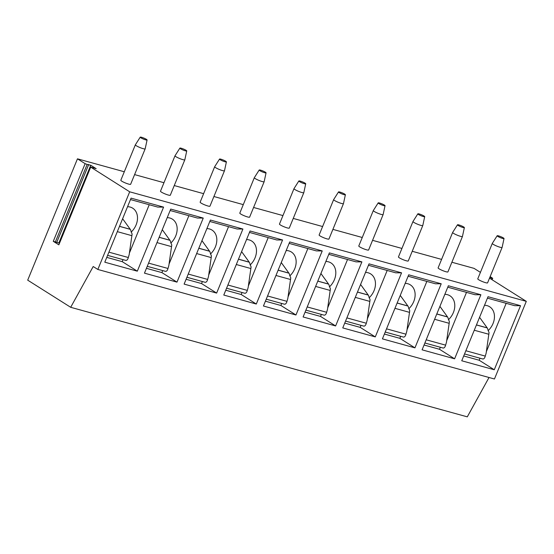 <?xml version="1.0" encoding="UTF-8"?>
<svg xmlns="http://www.w3.org/2000/svg" width="554" height="554" viewBox="0 0 554 554"><rect width="100%" height="100%" fill="white"/><g stroke="black" fill="none" stroke-linecap="round" stroke-linejoin="round"><path stroke-width="0.83" d="M59.23 243.109L53.281 241.322L58.842 244.833L90.461 166.962L129.691 191.809L526.3 301.348L489.521 278.129M53.281 241.322L85.129 163.665L77.463 158.825L27.7 280.158L70.683 307.297L93.204 266.529L97.843 269.459L129.691 191.809M85.129 163.665L87.158 164.441L55.31 242.098M90.461 166.962L96.174 168.672L90.745 165.244L87.158 164.441M77.463 158.825L124.304 171.768M134.594 174.607L163.963 182.716M174.261 185.562L203.623 193.671M213.92 196.518L243.282 204.627M253.58 207.473L282.949 215.582M293.239 218.421L322.608 226.538M332.899 229.377L362.268 237.493M372.565 240.332L401.927 248.441M412.224 251.287L441.586 259.397M451.884 262.243L474.072 268.371L480.422 272.374M489.833 277.367L492.714 278.302L490.145 276.605M485.581 282.678A5.305 0.769 -157.7 0 1 480.325 280.636A5.305 0.769 -157.7 0 1 477.77 278.835L492.298 243.414A5.305 0.769 -157.7 0 1 492.305 243.393L497.167 235.748A3.712 0.54 -157.7 0 1 498.558 235.886A3.712 0.54 22.3 0 1 502.201 237.292A3.712 0.54 22.3 0 1 504.029 238.559L502.118 247.416A5.305 0.769 22.3 0 1 502.111 247.437L487.582 282.859A5.305 0.769 -157.7 0 1 485.581 282.678M445.915 271.723A5.305 0.769 -157.7 0 1 440.665 269.68A5.305 0.769 -157.7 0 1 438.11 267.88L452.639 232.458A5.305 0.769 -157.7 0 1 452.646 232.438L457.5 224.792A3.712 0.54 -157.7 0 1 458.899 224.931A3.712 0.54 22.3 0 1 462.542 226.344A3.712 0.54 22.3 0 1 464.37 227.611L462.451 236.461A5.305 0.769 22.3 0 1 462.451 236.482L447.923 271.903A5.305 0.769 -157.7 0 1 445.915 271.723M422.785 225.526L408.263 260.948A5.305 0.769 -157.7 0 1 406.255 260.768A5.305 0.769 -157.7 0 1 400.999 258.725A5.305 0.769 -157.7 0 1 398.451 256.924L412.979 221.503A5.305 0.769 -157.7 0 1 412.986 221.489A5.305 0.769 -157.7 0 0 415.528 223.304A5.305 0.769 -157.7 0 0 420.784 225.346A5.305 0.769 22.3 0 0 422.785 225.526A5.305 0.769 22.3 0 0 422.792 225.506L424.71 216.656A3.712 0.54 22.3 0 0 422.875 215.388A3.712 0.54 22.3 0 0 419.239 213.976A3.712 0.54 -157.7 0 0 417.841 213.837L412.986 221.489M366.596 249.819A5.305 0.769 -157.7 0 1 361.34 247.776A5.305 0.769 -157.7 0 1 358.791 245.969L373.313 210.548A5.305 0.769 -157.7 0 1 373.327 210.534L378.181 202.882A3.712 0.54 -157.7 0 1 379.58 203.02A3.712 0.54 22.3 0 1 383.216 204.433A3.712 0.54 22.3 0 1 385.044 205.7L383.133 214.557A5.305 0.769 22.3 0 0 383.133 214.557L368.597 249.999A5.305 0.769 -157.7 0 1 366.596 249.819M326.936 238.864A5.305 0.769 -157.7 0 1 321.68 236.821A5.305 0.769 -157.7 0 1 319.125 235.021L333.653 199.599A5.305 0.769 -157.7 0 1 333.667 199.578L338.522 191.926A3.712 0.54 -157.7 0 1 339.914 192.065A3.712 0.54 22.3 0 1 343.556 193.478A3.712 0.54 22.3 0 1 345.384 194.745L343.473 203.602A5.305 0.769 22.3 0 1 343.466 203.623L328.938 239.044A5.305 0.769 -157.7 0 1 326.936 238.864M287.277 227.909A5.305 0.769 -157.7 0 1 282.021 225.866A5.305 0.769 -157.7 0 1 279.465 224.065L293.994 188.644A5.305 0.769 -157.7 0 1 294.001 188.623A5.305 0.769 -157.7 0 0 296.549 190.444A5.305 0.769 -157.7 0 0 301.798 192.487A5.305 0.769 22.3 0 0 303.807 192.667A5.305 0.769 22.3 0 0 303.814 192.647L289.278 228.089A5.305 0.769 -157.7 0 1 287.277 227.909M247.61 216.953A5.305 0.769 -157.7 0 1 242.354 214.91A5.305 0.769 -157.7 0 1 239.806 213.11L254.334 177.689A5.305 0.769 -157.7 0 1 254.341 177.668L259.196 170.023A3.712 0.54 -157.7 0 1 260.595 170.161A3.712 0.54 22.3 0 1 264.23 171.574A3.712 0.54 22.3 0 1 266.065 172.834L264.147 181.691A5.305 0.769 22.3 0 1 264.147 181.712L249.619 217.133A5.305 0.769 -157.7 0 1 247.61 216.953M224.481 170.757L209.952 206.178A5.305 0.769 -157.7 0 1 207.951 205.998A5.305 0.769 -157.7 0 1 202.695 203.955A5.305 0.769 -157.7 0 1 200.146 202.155L214.675 166.733A5.305 0.769 -157.7 0 1 214.682 166.712A5.305 0.769 -157.7 0 0 217.223 168.534A5.305 0.769 -157.7 0 0 222.479 170.577A5.305 0.769 22.3 0 0 224.481 170.757A5.305 0.769 22.3 0 0 224.488 170.736L226.399 161.886A3.712 0.54 22.3 0 0 224.571 160.618A3.712 0.54 22.3 0 0 220.935 159.206A3.712 0.54 -157.7 0 0 219.536 159.067L214.682 166.712M168.291 195.043A5.305 0.769 -157.7 0 1 163.035 193A5.305 0.769 -157.7 0 1 160.487 191.199L175.009 155.778A5.305 0.769 -157.7 0 1 175.022 155.764L179.877 148.112A3.712 0.54 -157.7 0 1 181.276 148.25A3.712 0.54 22.3 0 1 184.911 149.663A3.712 0.54 22.3 0 1 186.74 150.93L184.828 159.787A5.305 0.769 22.3 0 0 184.828 159.787L170.293 195.223A5.305 0.769 -157.7 0 1 168.291 195.043M128.632 184.094A5.305 0.769 -157.7 0 1 123.376 182.051A5.305 0.769 -157.7 0 1 120.82 180.251L135.349 144.823A5.305 0.769 -157.7 0 1 135.363 144.809L140.217 137.157A3.712 0.54 -157.7 0 1 141.609 137.295A3.712 0.54 22.3 0 1 145.252 138.708A3.712 0.54 22.3 0 1 147.08 139.975L145.169 148.832A5.305 0.769 22.3 0 1 145.162 148.846L130.633 184.274A5.305 0.769 -157.7 0 1 128.632 184.094M70.683 307.297L467.292 416.843L489.023 377.503M97.843 269.459L494.452 378.998L526.3 301.348M520.538 305.697L494.265 369.76L461.745 360.779L488.019 296.715L520.538 305.697L514.708 305.683L487.43 298.149M480.879 294.749L454.605 358.812L422.086 349.83L448.359 285.76L480.879 294.749L475.041 294.728L447.771 287.194M441.219 283.793L414.946 347.857L382.419 338.875L408.7 274.812L441.219 283.793L435.382 283.773L408.111 276.238M401.56 272.838L375.287 336.901L342.76 327.92L369.033 263.856L401.56 272.838L395.722 272.817L368.452 265.283M361.901 261.883L335.62 325.946L303.1 316.964L329.374 252.901L361.901 261.883L356.063 261.862L328.785 254.334M322.234 250.927L295.961 314.991L263.441 306.009L289.714 241.946L322.234 250.927L316.396 250.907L289.126 243.379M282.575 239.972L256.301 304.035L223.781 295.053L250.055 230.99L282.575 239.972L276.737 239.958L249.466 232.424M242.915 229.024L216.642 293.087L184.115 284.105L210.395 220.042L242.915 229.024L237.077 229.003L209.807 221.468M203.256 218.068L176.982 282.131L144.456 273.15L170.729 209.087L203.256 218.068L197.418 218.047L170.147 210.513M163.589 207.113L137.316 271.176L104.796 262.194L131.069 198.131L163.589 207.113L157.758 207.092L130.481 199.558M482.853 359.006L483.358 358.95M486.35 351.658L506.176 303.322M479.999 358.23L479.175 360.239L494.265 369.76M476.433 324.963L487.243 327.947A5.305 3.345 -74.6 0 1 487.922 329.81L489.057 332.615L486.135 353.175L485.276 356.111C484.688 358.223 483.808 359.165 482.624 358.944L464.543 353.958M488.095 330.69A15.907 12.126 122.3 0 0 493.046 323.494A15.907 12.126 122.3 0 0 489.639 306.757A15.907 12.126 122.3 0 0 484.508 305.282M487.243 327.947L479.57 317.324M487.188 327.864L476.461 324.9M479.175 360.239L463.719 355.966M443.193 348.05L443.699 347.995M446.69 340.703L466.51 292.367M440.34 347.275L439.516 349.283L454.605 358.812M436.774 314.007L447.577 316.992A5.305 3.345 -74.6 0 1 448.255 318.855L449.398 321.659L446.469 342.22L445.617 345.156C445.028 347.268 444.142 348.21 442.965 347.988L424.883 343.002M448.435 319.734A15.907 12.126 122.3 0 0 453.38 312.539A15.907 12.126 122.3 0 0 449.98 295.801A15.907 12.126 122.3 0 0 444.848 294.326M447.584 316.992L439.904 306.369M447.528 316.909L436.801 313.945M439.516 349.283L424.059 345.01M403.534 337.102L404.039 337.047M407.031 329.748L426.85 281.418M400.68 336.32L399.856 338.328L414.946 347.857M400.244 295.414L407.924 306.037A5.305 3.345 -74.6 0 1 408.596 307.899L409.738 310.704L406.809 331.264L405.957 334.201C405.369 336.313 404.482 337.254 403.305 337.033L385.224 332.047M408.776 308.779A15.907 12.126 122.3 0 0 413.72 301.584A15.907 12.126 122.3 0 0 410.313 284.846A15.907 12.126 122.3 0 0 405.182 283.371M407.917 306.037L397.114 303.052M407.869 305.96L397.135 302.996M399.856 338.328L384.4 334.055M363.867 326.147L364.373 326.091M367.371 318.792L387.191 270.463M361.021 325.364L360.197 327.372L375.287 336.901M360.585 284.465L368.258 295.081A5.305 3.345 -74.6 0 1 368.936 296.951L370.072 299.749L367.15 320.309L366.298 323.245C365.709 325.357 364.823 326.299 363.639 326.077L345.558 321.098M369.109 297.823A15.907 12.126 122.3 0 0 374.061 290.628A15.907 12.126 122.3 0 0 370.654 273.898A15.907 12.126 122.3 0 0 365.522 272.423M368.258 295.081L357.455 292.096M368.202 295.005L357.475 292.041M360.197 327.372L344.733 323.107M324.208 315.191L324.713 315.136M327.705 307.837L347.531 259.507M321.362 314.409L320.537 316.417L335.62 325.946M320.925 273.51L328.598 284.126A5.305 3.345 -74.6 0 1 329.277 285.996L330.413 288.793L327.49 309.361L326.638 312.29C326.05 314.402 325.163 315.351 323.979 315.129L305.898 310.143M329.45 286.868A15.907 12.126 122.3 0 0 334.401 279.68A15.907 12.126 122.3 0 0 330.994 262.942A15.907 12.126 122.3 0 0 325.863 261.467M328.598 284.126L317.795 281.141M328.543 284.05L317.816 281.086M320.537 316.417L305.074 312.151M284.548 304.236L285.054 304.181M288.045 296.882L307.865 248.552M281.695 303.46L280.871 305.469L295.961 314.991M281.266 262.554L288.939 273.177A5.305 3.345 -74.6 0 1 289.617 275.04L290.753 277.845L287.831 298.405L286.972 301.341C286.383 303.447 285.504 304.395 284.32 304.174L266.239 299.188M289.79 275.92A15.907 12.126 122.3 0 0 294.742 268.725A15.907 12.126 122.3 0 0 291.335 251.987A15.907 12.126 122.3 0 0 286.203 250.512M288.939 273.177L278.129 270.193M288.883 273.094L278.156 270.13M280.871 305.469L265.414 301.196M244.889 293.281L245.394 293.225M248.386 285.933L268.205 237.597M242.036 292.505L241.212 294.513L256.301 304.035M241.599 251.599L249.279 262.222A5.305 3.345 -74.6 0 1 249.951 264.085L251.094 266.889L248.164 287.45L247.313 290.386C246.724 292.498 245.838 293.44 244.66 293.218L226.579 288.232M250.131 264.964A15.907 12.126 122.3 0 0 255.075 257.769A15.907 12.126 122.3 0 0 251.675 241.032A15.907 12.126 122.3 0 0 246.544 239.557M249.272 262.222L238.469 259.237M249.224 262.139L238.497 259.175M241.212 294.513L225.755 290.241M205.222 282.332L205.728 282.277M208.726 274.978L228.546 226.648M202.376 281.55L201.552 283.558L216.642 293.087M201.94 240.644L209.613 251.267A5.305 3.345 -74.6 0 1 210.291 253.13L211.427 255.934L208.505 276.494L207.653 279.431C207.064 281.543 206.178 282.485 204.994 282.263L186.92 277.277M210.472 254.009A15.907 12.126 122.3 0 0 215.416 246.814A15.907 12.126 122.3 0 0 212.009 230.076A15.907 12.126 122.3 0 0 206.877 228.601M209.613 251.267L198.81 248.282M209.564 251.184L198.831 248.227M201.552 283.558L186.096 279.285M165.563 271.377L166.068 271.322M169.06 264.023L188.886 215.693M162.717 270.594L161.893 272.603L176.982 282.131M162.28 229.695L169.953 240.311A5.305 3.345 -74.6 0 1 170.632 242.174L171.768 244.979L168.845 265.539L167.994 268.475C167.405 270.587 166.519 271.529 165.334 271.308L147.253 266.329M170.805 243.054A15.907 12.126 122.3 0 0 175.757 235.859A15.907 12.126 122.3 0 0 172.349 219.128A15.907 12.126 122.3 0 0 167.218 217.646M169.953 240.311L159.15 237.327M169.898 240.235L159.171 237.271M161.893 272.603L146.429 268.337M125.903 260.422L126.409 260.366M129.401 253.067L149.227 204.738M123.05 259.639L122.233 261.647L137.316 271.176M122.621 218.74L130.294 229.356A5.305 3.345 -74.6 0 1 130.973 231.226L132.108 234.023L129.186 254.584L128.327 257.52C127.745 259.632 126.859 260.581 125.675 260.359L107.594 255.373M131.146 232.098A15.907 12.126 122.3 0 0 136.097 224.903A15.907 12.126 122.3 0 0 132.69 208.172A15.907 12.126 122.3 0 0 127.558 206.697M130.294 229.356L119.484 226.371M130.238 229.28L119.512 226.316M122.233 261.647L106.77 257.381M502.111 247.437A5.305 0.769 22.3 0 1 500.103 247.257A5.305 0.769 -157.7 0 1 494.854 245.214A5.305 0.769 -157.7 0 1 492.298 243.414M497.167 235.748A3.712 0.54 -157.7 0 0 498.905 237.001A3.712 0.54 -157.7 0 0 502.623 238.449A3.712 0.54 22.3 0 0 504.029 238.559M462.451 236.482A5.305 0.769 22.3 0 1 460.443 236.302A5.305 0.769 -157.7 0 1 455.187 234.259A5.305 0.769 -157.7 0 1 452.639 232.458M457.5 224.792A3.712 0.54 -157.7 0 0 459.245 226.046A3.712 0.54 -157.7 0 0 462.964 227.493A3.712 0.54 22.3 0 0 464.37 227.611M417.841 213.837A3.712 0.54 -157.7 0 0 419.586 215.091A3.712 0.54 -157.7 0 0 423.298 216.538A3.712 0.54 22.3 0 0 424.71 216.656M383.126 214.571A5.305 0.769 22.3 0 1 381.124 214.391A5.305 0.769 -157.7 0 1 375.868 212.348A5.305 0.769 -157.7 0 1 373.313 210.548M378.181 202.882A3.712 0.54 -157.7 0 0 379.919 204.135A3.712 0.54 -157.7 0 0 383.638 205.589A3.712 0.54 22.3 0 0 385.044 205.7M343.466 203.623A5.305 0.769 22.3 0 1 341.465 203.443A5.305 0.769 -157.7 0 1 336.209 201.4A5.305 0.769 -157.7 0 1 333.653 199.599M338.522 191.926A3.712 0.54 -157.7 0 0 340.26 193.187A3.712 0.54 -157.7 0 0 343.979 194.634A3.712 0.54 22.3 0 0 345.384 194.745M298.862 180.978A3.712 0.54 -157.7 0 0 300.6 182.231A3.712 0.54 -157.7 0 0 304.319 183.679A3.712 0.54 22.3 0 0 305.725 183.789A3.712 0.54 22.3 0 0 303.897 182.522A3.712 0.54 22.3 0 0 300.254 181.116A3.712 0.54 -157.7 0 0 298.862 180.978L294.001 188.623M264.147 181.712A5.305 0.769 22.3 0 1 262.139 181.532A5.305 0.769 -157.7 0 1 256.883 179.489A5.305 0.769 -157.7 0 1 254.334 177.689M259.196 170.023A3.712 0.54 -157.7 0 0 260.941 171.276A3.712 0.54 -157.7 0 0 264.66 172.723A3.712 0.54 22.3 0 0 266.065 172.834M219.536 159.067A3.712 0.54 -157.7 0 0 221.281 160.321A3.712 0.54 -157.7 0 0 224.993 161.768A3.712 0.54 22.3 0 0 226.399 161.886M184.821 159.801A5.305 0.769 22.3 0 1 182.82 159.621A5.305 0.769 -157.7 0 1 177.564 157.578A5.305 0.769 -157.7 0 1 175.009 155.778M179.877 148.112A3.712 0.54 -157.7 0 0 181.615 149.365A3.712 0.54 -157.7 0 0 185.334 150.82A3.712 0.54 22.3 0 0 186.74 150.93M145.162 148.846A5.305 0.769 22.3 0 1 143.161 148.666A5.305 0.769 -157.7 0 1 137.904 146.623A5.305 0.769 -157.7 0 1 135.349 144.823M140.217 137.157A3.712 0.54 -157.7 0 0 141.956 138.41A3.712 0.54 -157.7 0 0 145.674 139.864A3.712 0.54 22.3 0 0 147.08 139.975M58.842 244.833L90.69 167.176M90.745 165.244L58.897 242.894M88.716 164.469L56.868 242.119M491.668 278.066L491.204 279.188M485.276 356.111L465.859 350.744M488.877 334.27L474.272 330.239M445.617 345.156L426.199 339.789M449.218 323.314L434.613 319.284M405.957 334.201L386.54 328.841M409.551 312.366L394.947 308.329M366.298 323.245L346.88 317.885M369.892 301.411L355.287 297.373M326.638 312.29L307.214 306.93M330.232 290.455L315.628 286.425M286.972 301.341L267.554 295.974M290.573 279.5L275.968 275.47M247.313 290.386L227.895 285.019M250.907 268.545L236.309 264.514M207.653 279.431L188.235 274.064M211.247 257.596L196.642 253.559M167.994 268.475L148.576 263.115M171.588 246.641L156.983 242.604M128.327 257.52L108.909 252.16M131.928 235.685L117.323 231.648M492.118 279.763L492.714 278.302M305.725 183.789L303.814 192.647"/></g></svg>
